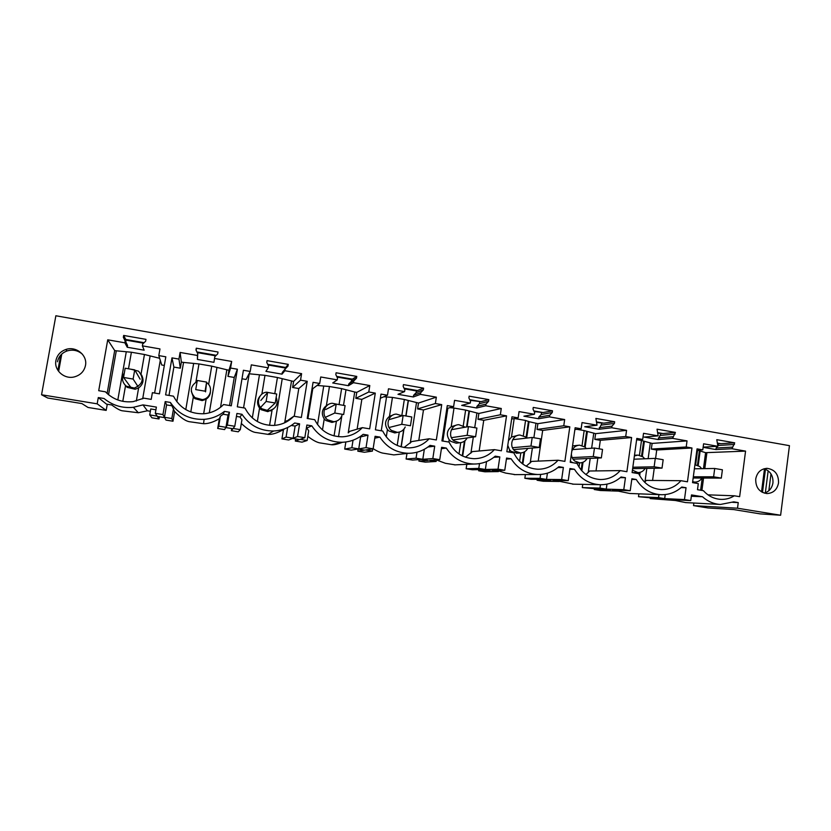 <?xml version="1.0" encoding="UTF-8"?>
<svg xmlns="http://www.w3.org/2000/svg" width="831" height="831" viewBox="0 0 831 831"><rect width="100%" height="100%" fill="white"/><g stroke="black" fill="none" stroke-linecap="round" stroke-linejoin="round"><path stroke-width="1.25" d="M692.67 481.689L694.882 482.094C697.895 482.073 700.221 480.723 701.883 478.033M701.686 468.674L699.837 466.565L694.924 464.768M693.324 482.073L693.241 482.749M695.63 464.799L697.573 450.215L705.602 452.666L703.473 468.653M703.13 447.338L715.938 449.561L731.955 448.74L745.563 451.119L705.602 452.666M731.955 448.74L734.697 442.83L716.789 439.682L717.901 446.289L703.151 447.13M717.901 446.289L703.597 443.796L702.787 449.862L697.043 448.865L692.545 482.634L698.3 483.6L697.489 489.698L703.421 490.685C708.199 496.024 713.995 498.922 720.778 499.369C725.64 499.566 730.158 498.382 734.334 495.795L707.97 494.84M706.89 452.885L704.802 468.632M703.556 478.043L701.915 490.435M745.563 451.119L739.642 496.668L734.334 495.795M618.378 491.142L629.711 493.469L660.853 494.705C668.778 494.954 675.748 492.388 681.773 487.018L686.053 487.724L684.464 499.566L690.758 500.594L691.506 494.933L702.475 496.73C707.711 501.446 713.704 504.022 720.435 504.459L733.69 501.851L738.24 502.599L737.513 508.219L780.621 515.241L789.45 445.665L55.864 315.759L41.55 394.767L97.185 403.835L98.297 397.561L106.493 404.136L111.718 404.957C116.87 408.748 120.516 410.711 122.676 410.846L138.33 412.747L147.367 410.784L142.963 404.894L133.365 407.315C122.344 408.405 112.58 405.476 104.052 398.506L98.297 397.561M170.376 402.453L174.437 411.262C180.929 418.003 186.206 421.535 190.289 421.836L203.543 423.706C208.197 423.82 213.494 422.127 219.446 418.647L220.392 416.269L218.74 426.126L225.97 427.3L228.026 415.043L223.175 414.243L224.412 411.387C218.522 416.071 211.76 418.731 204.135 419.354C189.738 419.852 178.488 414.222 170.376 402.453L165.192 401.591L162.959 414.565L155.314 413.319L156.384 407.097L142.963 404.894M224.412 411.387L229.481 412.228L227.33 425.057L234.789 426.272L236.928 413.454L241.977 414.295C249.58 425.493 260.155 431.06 273.679 430.988C281.584 430.583 288.575 427.923 294.662 423L299.607 423.82L297.55 436.504L304.821 437.688L306.868 425.025L311.791 425.836C319 436.597 329.014 442.082 341.821 442.289C349.872 442.061 356.987 439.412 363.168 434.333L367.998 435.132L366.024 447.66L373.119 448.813L375.082 436.306L379.881 437.096C386.768 447.483 396.314 452.885 408.53 453.3C416.632 453.217 423.8 450.579 430.011 445.385L434.717 446.164L432.826 458.556L439.744 459.678L441.625 447.307L446.309 448.086C452.916 458.161 462.067 463.469 473.763 464.03C481.876 464.051 489.033 461.434 495.234 456.167L499.826 456.925L498.018 469.172L504.77 470.273L506.567 458.047L511.148 458.805C517.505 468.601 526.314 473.836 537.543 474.501C545.614 474.615 552.729 472.018 558.889 466.7L563.376 467.438L561.652 479.549L568.238 480.619L569.962 468.528L574.429 469.266C580.589 478.833 589.075 483.985 599.899 484.722C607.908 484.909 614.961 482.333 621.058 476.973L625.442 477.7L623.78 489.677L630.22 490.726L631.872 478.76L636.234 479.487C642.186 488.836 650.403 493.905 660.853 494.705M145.654 341.209L145.976 339.36L123.663 335.444L123.341 337.293L125.169 341.022L124.858 342.808L107.729 339.817L98.712 390.695L105.423 391.806C113.037 399.493 122.282 402.765 133.147 401.633L143.94 398.174L151.221 399.379L152.385 392.668L159.427 393.842L165.816 356.811L158.804 355.595L159.968 348.927L142.371 345.862L142.683 344.076L145.654 341.209M404.022 447.514L411.812 441.562L429.17 438.768L436.337 439.963L441.718 404.624L435.371 403.523L436.337 397.156L420.424 394.382L420.683 392.679L423.332 389.916L423.613 388.15L403.43 384.608L403.16 386.373L404.853 389.916L404.583 391.619L388.482 388.804L387.475 395.224L380.359 398.246M429.17 438.768C423.644 444.647 416.84 447.691 408.779 447.899C396.917 447.442 388.222 441.822 382.707 431.029L375.404 429.814L381.003 394.102L387.475 395.224M178.956 359.096L171.975 357.881L165.608 394.87L173.482 396.179C179.974 408.343 190.195 414.191 204.125 413.734C211.78 412.976 218.262 409.912 223.57 404.52L231.278 405.808L237.406 369.224L230.571 368.04L231.683 361.443L214.533 358.452L214.824 356.696L217.712 353.85L218.023 352.022L196.282 348.199L195.971 350.028L197.757 353.705L197.456 355.471L180.098 352.448L178.956 359.096L180.317 368.195L173.876 367.084L169.005 395.442M518.149 417.868L519.063 411.594L534.406 414.274L534.655 412.602L533.024 409.153L533.273 407.429L552.501 410.805L552.251 412.529L549.738 415.24L549.499 416.902L564.665 419.551L563.771 425.773L569.817 426.822L564.883 461.371L558.068 460.239C552.605 466.243 545.863 469.235 537.854 469.235C526.927 468.528 518.908 463.064 513.797 452.864L506.848 451.711L511.979 416.798L518.149 417.868L511.647 419.042M585.948 474.532L589.657 471L620.227 470.595L626.896 471.707L631.612 437.532L625.712 436.504L626.564 430.354L611.751 427.768L611.98 426.126L614.421 423.436L614.66 421.733L595.889 418.429L597.022 425.192L582.032 422.584L581.149 428.786L574.875 429.565M620.227 470.595C614.826 476.62 608.157 479.591 600.231 479.518C589.688 478.729 581.949 473.358 577.005 463.397L570.222 462.265L575.135 427.747L581.149 428.786M642.685 439.454L643.526 433.315L658.162 435.86L657.041 429.18L675.385 432.4L672.559 438.373L687.029 440.897L686.209 446.995L691.974 447.992L687.455 481.793L680.942 480.702C675.624 486.748 669.038 489.698 661.185 489.552C651.005 488.711 643.526 483.413 638.727 473.67L632.1 472.569L636.806 438.425L642.685 439.454L636.598 439.952M453.601 406.681L454.567 400.334L470.284 403.077L470.533 401.394L468.881 397.904L469.141 396.158L488.825 399.618L488.566 401.363L485.99 404.095L485.74 405.777L501.28 408.488L500.345 414.783L506.536 415.853L501.384 450.797L494.393 449.633C488.888 455.585 482.105 458.608 474.054 458.691C462.68 458.099 454.349 452.552 449.052 442.082L441.926 440.897L447.286 405.59L453.601 406.681L446.849 408.509M283.922 423.114L293.821 416.227L301.341 417.484L307.21 381.315L300.542 380.162L301.601 373.649L284.877 370.73L285.168 368.985L287.973 366.17L288.264 364.373L267.063 360.644L266.772 362.451L268.527 366.076L268.236 367.821L251.315 364.871L250.214 371.436L246.09 379.487L241.987 378.78M293.821 416.227C288.367 421.847 281.699 424.911 273.783 425.441C260.674 425.472 251.076 419.697 244.989 408.094L237.313 406.816L243.41 370.262L250.214 371.436M357.133 429.16L361.838 399.368L355.813 398.329L356.759 392.367L354.712 392.014L348.231 432.878L349.82 431.31L362.337 427.643L369.67 428.858L375.29 393.115L368.787 391.983L369.805 385.542L353.487 382.696L353.767 380.982L356.489 378.188L356.769 376.412L336.098 372.776L335.807 374.563L337.531 378.147L337.261 379.871L320.745 376.983L319.706 383.475L311.937 389.324M362.337 427.643C356.821 433.408 350.048 436.472 342.019 436.815C329.585 436.566 320.475 430.863 314.71 419.707L307.221 418.46L313.069 382.333L319.706 383.475M778.543 482.884C777.151 489.688 773.266 493.25 766.868 493.562C759.274 492.264 755.566 487.413 755.722 479.02C757.083 472.34 760.884 468.788 767.127 468.352C774.866 469.525 778.668 474.366 778.543 482.884M85.468 365.515C84.139 371.395 80.441 375.186 74.374 376.89C64.382 379.611 53.797 370.242 55.926 360.509C57.11 355.159 60.372 351.492 65.722 349.529C75.953 345.738 87.722 355.304 85.468 365.515M691.33 496.273L702.475 496.73M720.435 504.459L685.689 502.589L675.551 500.542M717.361 443.068L720.913 443.681L717.641 443.661M693.864 503.025L693.521 505.622L708.054 507.97L733.607 509.559L760.188 513.88L780.621 515.241M764.24 493.126C769.101 491.672 772.009 488.233 772.955 482.821C773.287 475.675 770.327 470.99 764.073 468.757M764.478 468.871L761.528 491.89M765.465 469.214L762.484 492.43M768.166 470.772L765.351 492.793M715.938 449.561L716.145 448.002L717.641 446.299M717.942 445.967L718.618 443.827M657.622 432.608L662.972 433.543L657.903 433.2M596.471 421.899L603.701 423.166L596.762 422.501M533.866 410.93L543.058 412.54L534.156 411.542M469.733 399.701L480.983 401.674L470.024 400.324M404.032 388.202L417.442 390.549L416.414 390.944L404.333 388.825M336.7 376.412L352.365 379.154L351.638 379.611L337.002 377.045M267.675 364.321L285.708 367.479L285.282 367.998L267.987 364.965M196.895 351.929L216.226 355.315M123.663 335.444L125.751 339.474L144.116 342.684M738.24 502.599L732.63 502.329M737.513 508.219L693.521 505.622M732.173 447.13L716.145 448.002M770.991 473.899L768.841 490.726M702.787 449.862L696.877 450.173M734.697 442.83L720.913 443.681M734.479 444.492L718.4 445.447M658.941 494.632L658.536 497.624L638.499 496.699L668.332 499.493L650.226 498.6L650.309 497.935M676.953 499.919L676.86 500.605L650.226 498.6M676.86 500.605L670.742 499.608L690.758 500.594M684.464 499.566L664.686 498.621L665.236 494.57M658.536 497.624L664.686 498.621M197.124 381.481C190.216 386.041 189.499 391.422 194.973 397.634L202.255 399.597C210.451 398.911 213.609 387.506 206.919 382.8L206.566 382.54M205.506 381.896L199.388 380.858M191.307 391.266L193.343 397.052L194.984 398.672L202.182 400.604L206.13 399.181C208.602 397.53 210.025 395.255 210.388 392.346M208.623 384.493L211.728 366.139L228.961 370.283L227.943 376.37L234.249 377.451L229.553 405.518M203.657 413.765L206.13 399.181M176.816 401.705L183.547 362.43L198.973 363.936L195.887 382.094M198.973 363.936L211.728 366.139M193.478 396.21L190.798 411.968M231.683 361.443L228.961 370.283M214.533 358.452L213.931 362.326L197.425 359.449L197.456 355.471M180.098 352.448L181.366 362.056L180.317 368.195M183.547 362.43L181.366 362.056M197.757 353.705L197.425 359.449M215.707 355.824L197.217 352.583M218.74 426.126L217.691 428.474L219.332 418.72M220.392 416.269L223.175 414.243M173.534 408.572L171.82 418.502L172.983 421.234L165.961 420.091L164.621 417.629L157.36 416.456L159.001 418.959L151.938 417.816L149.725 414.908L157.142 416.113L155.314 413.319M174.645 411.532L172.983 421.234M241.977 414.295L239.982 417.006L241.935 419.811L240.304 429.637L238.248 431.808L231.382 430.697L232.898 428.723L225.814 427.57L224.588 429.596L217.691 428.474M227.33 425.057L225.97 427.3M240.304 429.637L233.106 428.464L234.789 426.272M229.481 412.228L228.026 415.043M196.282 348.199L196.282 350.672M218.023 352.022L217.701 353.861M230.571 368.04L227.943 376.37M237.406 369.224L234.249 377.451M171.975 357.881L173.876 367.084M171.529 405.725L166.574 404.915L164.445 417.307L171.82 418.502M165.192 401.591L166.574 404.915M162.959 414.565L164.445 417.307M272.277 393.25L266.574 392.19C258.555 392.834 255.439 404.178 262.035 408.831L268.735 410.805C276.069 408.873 278.562 404.333 276.193 397.166M259.978 396.2C256.935 400.054 256.8 404.022 259.563 408.104L261.173 409.704L267.79 411.657L273.596 408.945M272.111 409.86L269.566 425.358M274.77 393.676L277.429 377.513L293.603 381.45L292.616 387.475L298.786 388.534L294.267 416.3M243.556 407.855L249.227 373.784L264.975 375.352L261.869 394.174M264.975 375.352L277.429 377.513M257.34 421.525L259.563 408.104M286.383 420.808L287.9 421.057M301.601 373.649L293.603 381.45M284.877 370.73L282.01 374.147L265.899 371.353L268.236 367.821M282.01 374.147L282.291 372.465L285.168 368.985M285.116 369.047L285.282 367.998M284.109 429.243C277.471 433.034 272.08 434.727 267.946 434.353L256.322 432.567C252.406 432.255 247.409 429.222 241.333 423.478M270.636 410.441L270.553 410.981M285.21 422.532L285.313 421.878M287.651 427.487L286.093 437.075L281.938 438.893L283.444 429.679M286.093 437.075L293.156 438.228L295.13 426.095L291.276 425.462M231.745 428.536L231.382 430.697M311.791 425.836L306.795 428.017L308.716 430.79L307.148 440.503L302.027 442.154L295.317 441.064L299.555 439.557L292.626 438.436L288.679 439.983L281.938 438.893M297.55 436.504L293.156 438.228M307.148 440.503L300.116 439.36L304.821 437.688M299.607 423.82L295.13 426.095M288.264 364.373L285.708 367.479M300.542 380.162L292.616 387.475M307.21 381.315L298.786 388.534M239.982 417.006L236.43 416.424M337.469 404.333L332.255 403.264C324.246 403.617 320.932 415.085 327.518 419.759L333.761 421.722C337.864 421.275 340.617 419.104 341.998 415.22M317.078 385.449L329.45 386.508L326.375 405.642C321.836 409.413 321.119 413.838 324.246 418.907L325.825 420.486L331.995 422.418L335.672 421.41M339.058 404.604L341.614 388.617L354.712 392.014M334.062 435.911L336.42 421.172M329.45 386.508L341.614 388.617M322.48 429.928L324.246 418.907M369.805 385.542L356.759 392.367M353.487 382.696L348.459 385.698L332.732 382.966L337.261 379.871M348.459 385.698L348.719 384.036L351.357 381.336L351.638 379.611M342.538 442.269C337.344 444.242 333.657 445.073 331.476 444.741L320.818 443.048C317.494 442.746 313.162 440.513 307.813 436.358M353.04 440.201L351.845 447.764L344.72 449.072L345.852 441.988M351.845 447.764L358.743 448.885L360.633 436.898L359.885 436.774M295.67 438.924L295.317 441.064M372.755 448.875L372.402 451.108L364.373 452.261L357.808 451.191L364.632 450.132L357.87 449.041L351.316 450.142L344.72 449.072M366.024 447.66L358.743 448.885M372.402 451.108L365.536 449.997L373.119 448.813M367.998 435.132L360.633 436.898M356.769 376.412L352.365 379.154M356.489 378.188L351.357 381.336M353.767 380.982L348.719 384.036M368.787 391.983L355.813 398.329M375.29 393.115L361.838 399.368M402.152 415.791L396.325 414.098C388.368 414.222 384.93 425.752 391.474 430.437L397.353 432.369C400.989 432.099 403.617 430.302 405.216 426.999M383.86 396.761L392.44 397.415L389.49 416.341C385.065 420.081 384.379 424.454 387.443 429.461L388.991 431.019L394.798 432.93L397.623 432.359M401.83 415.562L404.333 399.472L418.492 403.045L417.588 408.935L423.478 409.943L418.793 440.44M397.197 445.458L399.275 432.099M392.44 397.415L404.333 399.472M393.021 414.97L389.49 416.341M386.28 436.919L387.443 429.461M436.337 397.156L418.492 403.045M420.424 394.382L413.329 396.969L397.976 394.31L404.583 391.619M413.329 396.969L413.578 395.327L416.154 392.648L416.414 390.944M393.78 454.889L383.849 453.29C381.117 452.988 377.554 451.462 373.14 448.698M393.78 454.91L398.818 454.349M416.985 452.209L416.061 458.203L406.11 459.024L406.972 453.466M416.061 458.203L422.802 459.304L424.329 449.291M374.781 438.186L379.881 437.096M358.14 449.083L357.808 451.191M436.379 459.907L436.14 461.475L425.316 462.14L418.907 461.101L428.194 460.467L421.597 459.387L412.55 460.073L406.11 459.024M432.826 458.556L422.802 459.304M436.14 461.475L429.44 460.384L439.744 459.678M434.717 446.164L427.934 447.016M423.613 388.15L417.442 390.549M423.332 389.916L416.154 392.648M420.683 392.679L413.578 395.327M435.371 403.523L417.588 408.935M441.718 404.624L423.478 409.943M465.329 427.176L458.868 424.693C450.994 424.631 447.483 436.192 453.975 440.866L459.533 442.778C462.95 442.591 465.485 440.981 467.157 437.927M449.997 407.657L454.006 408.063L451.171 426.791C446.86 430.5 446.205 434.831 449.207 439.776L450.724 441.313L456.219 443.203L458.078 442.965M463.283 425.69L465.63 410.078L478.853 413.474L477.981 419.302L483.746 420.299L479.165 450.994M459.024 453.965L460.727 442.674M454.006 408.063L465.63 410.078M455.575 425.337L451.171 426.791M448.865 442.05L449.207 439.776M465.464 457.206L472.413 451.597L494.393 449.633M501.28 408.488L478.853 413.474M485.74 405.777L476.682 407.979L461.683 405.383L470.284 403.077M476.682 407.979L476.921 406.359L479.425 403.7L479.684 402.017M455.159 464.851L445.447 463.303L436.368 459.948M455.159 464.882L456.957 464.768M479.497 463.605L478.791 468.404L466.139 468.757L466.804 464.342M478.791 468.404L485.366 469.473L486.54 461.579M441.427 448.636L446.309 448.086M419.136 459.574L418.907 461.101M498.579 470.398L498.403 471.593L484.92 471.8L478.646 470.782L490.3 470.554L483.85 469.505L472.444 469.775L466.139 468.757M498.018 469.172L485.366 469.473M498.403 471.593L491.859 470.533L504.77 470.273M499.826 456.925L493.843 457.31M488.825 399.618L480.983 401.674M488.566 401.363L479.425 403.7M485.99 404.095L476.921 406.359M500.345 414.783L477.981 419.302M506.536 415.853L483.746 420.299M538.228 461.122L542.674 430.416L537.044 429.45L537.875 423.675L529.046 421.681L526.657 438.082L525.472 436.929L519.957 435.049C512.176 434.852 508.624 446.403 515.043 451.067L520.341 452.947C523.613 452.822 526.096 451.306 527.778 448.408M507.783 445.374L509.59 449.862L511.075 451.378L517.474 453.155M523.333 435.673L525.566 420.444L529.046 421.681M519.593 461.298L520.819 452.926M514.181 418.585L511.481 437.013L508.468 440.679M514.493 418.533L525.566 420.444M518.284 435.257L511.481 437.013M509.258 452.106L509.59 449.862M526.2 466.191L531.684 461.402L558.068 460.239M564.665 419.551L537.875 423.675M549.499 416.902L538.571 418.741L523.914 416.196L534.406 414.274M538.571 418.741L538.81 417.131L541.241 414.503L541.48 412.83M515.168 474.615L505.674 473.088L498.517 470.845M540.649 474.428L540.077 478.365L524.849 478.272L525.389 474.563M540.077 478.365L546.507 479.414L547.411 473.161M506.422 459.065L511.148 458.805M478.822 469.629L478.646 470.782M559.388 480.515L559.253 481.481L543.225 481.253L537.086 480.256L550.995 480.422L544.689 479.394L531.019 479.269L524.849 478.272M561.652 479.549L546.507 479.414M559.253 481.481L552.844 480.443L568.238 480.619M563.376 467.438L557.861 467.573M552.501 410.805L543.058 412.54M552.251 412.529L541.241 414.503M549.738 415.24L538.81 417.131M563.771 425.773L537.044 429.45M569.817 426.822L542.674 430.416M571.406 453.955C571.479 456.853 572.59 459.211 574.74 461.028L579.809 462.877C582.978 462.794 585.398 461.361 587.081 458.556M586.406 448.605L584.899 447.026L579.633 445.167C575.758 445.437 573.141 447.483 571.78 451.316M570.336 461.413L572.912 462.711M574.865 463.033L575.831 463.012M582.053 445.52L584.162 430.583L595.619 433.657L594.809 439.37L600.325 440.316L599.13 448.823M578.989 467.084L579.591 462.888M576.839 429.315L584.162 430.583M578.511 445.26L572.538 445.946M596.024 470.917L597.832 458.068M626.564 430.354L595.619 433.657M611.751 427.768L599.047 429.253L584.723 426.76L597.022 425.192M599.047 429.253L601.873 423.395M573.535 484.172L559.284 481.253M600.449 484.743L599.982 488.109L582.292 487.589L582.749 484.359M599.982 488.109L606.266 489.127L606.962 484.141M569.848 469.349L574.429 469.266M537.221 479.331L537.086 480.256M618.835 490.342L618.721 491.152L600.273 490.498L594.269 489.532L610.328 490.061L582.292 487.589M623.78 489.677L606.266 489.127M618.721 491.152L612.457 490.134L630.22 490.726M625.442 477.7L620.248 477.68M614.66 421.733L603.701 423.166M614.421 423.436L601.644 425.046M611.98 426.126L599.265 427.653M625.712 436.504L594.809 439.37M631.612 437.532L600.325 440.316M632.433 470.159L637.979 472.59C641.065 472.548 643.443 471.156 645.105 468.414M644.721 458.785L643.007 456.905L637.969 455.076L634.396 455.949M632.474 472.631L633.077 472.631M639.465 455.222L641.49 440.503L652.106 443.422L651.338 449.072L656.729 449.997L655.586 458.432M636.972 473.379L637.076 472.6M637.73 439.859L641.49 440.503M644.627 482.219L646.362 480.391L680.942 480.702M652.584 480.443L654.246 468.258M687.029 440.897L652.106 443.422M672.559 438.373L658.152 439.526L644.16 437.085L658.162 435.86M658.152 439.526L660.905 433.73M638.894 493.832L638.499 496.699M631.778 479.456L636.234 479.487M594.373 488.753L594.269 489.532M686.053 487.724L681.108 487.61M675.385 432.4L662.972 433.543M675.156 434.083L660.687 435.361M672.778 436.753L658.37 437.947M686.209 446.995L651.338 449.072M691.974 447.992L656.729 449.997M124.307 373.077C121.388 377.918 122.043 382.281 126.27 386.166L134.331 388.077C143.077 384.192 144.49 378.562 138.559 371.187L130.851 369.203M125.003 385.002L127.205 387.371L135.162 389.251L138.621 387.911C143.223 384.379 144.199 380.068 141.55 374.978M141.052 373.992L144.449 354.494L159.645 358.296M136.336 401.041L138.621 387.911M108.549 394.735L116.298 350.807L131.391 352.24L128.493 368.798M131.391 352.24L144.449 354.494M122.791 401.331L125.554 385.563M108.716 394.86L105.423 391.806M164.33 365.443L161.733 365.006L158.804 355.595M142.371 345.862L144.168 350.194L127.247 347.254L124.858 342.808M107.729 339.817L114.688 350.537L107.116 393.479M116.298 350.807L114.688 350.537M41.55 394.767L47.731 398.018L81.916 403.586L88.024 407.46L106.181 410.4L107.261 404.261M143.586 343.203L126.094 340.139L125.782 341.925L127.548 345.53L127.247 347.254M150.349 411.293L147.367 410.784M125.751 339.474L126.094 340.139M82.466 354.266C78.01 350.391 72.91 349.269 67.145 350.921C61.868 352.863 58.637 356.489 57.474 361.786M60.653 355.201L58.16 369.026M61.774 354.048L58.814 370.481M97.185 403.835L106.181 410.4M155.916 409.808L150.754 408.966L149.725 414.908M125.169 341.022L127.548 345.53M123.341 337.293L125.782 341.925M159.001 418.959L159.375 416.778M134.726 369.857L133.116 379.061L123.539 377.451L125.159 368.226L134.726 369.857L140.138 379.196M123.539 377.451L131.205 387.848M133.376 388.212L134.57 388.409M133.116 379.061L138.029 386.602M206.618 382.083L205.08 391.183L195.732 389.604L197.29 380.494L206.618 382.083L205.558 391.858M202.245 399.69L204.177 400.012M275.238 402.993L266.128 401.466L267.613 392.45L276.713 393.998L275.238 402.993L267.146 410.514M266.128 401.466L260.57 407.429M267.613 392.45L260.83 400.449M334.789 413.028L336.212 404.115L345.094 405.632L343.67 414.524L334.789 413.028L325.337 417.339M336.212 404.115L325.752 409.517M401.778 424.298L403.139 415.5L411.802 416.975L410.441 425.763L401.778 424.298L389.043 427.518M403.139 415.5L388.97 419.665M475.612 436.732L467.147 435.309L468.455 426.604L476.911 428.048L475.612 436.732L452.968 439.942M467.147 435.309L451.43 437.688M468.455 426.604L451.389 429.72M539.226 447.442L530.957 446.05L532.214 437.449L540.472 438.851L539.226 447.442L513.6 449.602M530.957 446.05L512.467 447.722M532.214 437.449L512.654 439.713M601.343 457.902L593.272 456.551L594.477 448.034L602.537 449.405L601.343 457.902L573.037 459.19M593.272 456.551L572.154 457.601M594.477 448.034L572.486 449.592M662.027 468.123L654.142 466.793L655.285 458.38L663.169 459.72L662.027 468.123L632.64 468.632M654.142 466.793L632.838 467.24M655.285 458.38L633.939 459.211M721.308 478.105L713.611 476.807L714.702 468.476L722.399 469.785L721.308 478.105L693.158 478.012M713.611 476.807L693.324 476.786M714.702 468.476L694.394 468.788M695.495 483.133L695.63 482.073M697.863 465.36L699.764 451.098M702.226 478.043L700.616 490.217M209.298 412.851L216.943 367.593M185.78 409.61L193.633 363.562M220.537 407.283L226.821 369.909M274.573 425.389L282.208 378.884M252.312 417.931L259.438 374.947M284.753 422.397L291.504 381.097M338.518 436.69L341.884 415.593M343.515 405.362L345.976 389.905M317.525 424.568L323.726 386.062M307.948 418.575L312.778 388.69M401.144 446.881L403.876 429.17M405.923 415.978L408.291 400.687M381.252 430.79L386.55 396.927M410.265 443.131L416.487 402.692M462.483 455.97L464.747 440.908M466.845 426.895L469.203 411.22M442.861 441.053L447.836 408.239M470.907 453.144L473.317 437.054M474.719 427.674L476.89 413.132M522.585 463.895L524.33 451.908M526.387 437.792L528.765 421.525M530.209 462.94L532.38 448.023M533.876 437.729L535.964 423.343M581.513 470.45L582.656 462.389M584.837 446.985L587.018 431.59M588.213 472.527L590.207 458.411M591.641 448.241L593.739 433.325M639.382 475.052L639.745 472.424M641.979 456.188L644.004 441.448M644.97 481.897L646.819 468.393M648.149 458.66L650.278 443.1M142.683 398.807L150.12 356.042M117.815 399.971L126.26 351.908M154.618 393.042L160.279 360.332M692.618 482.063L694.882 482.094M695.08 483.06L695.204 482.094M697.458 465.204L699.38 450.797M695.848 483.185L696.004 482.042M698.206 465.516L700.086 451.358M766.494 468.362L767.127 468.352M202.182 400.604L202.255 399.597M203.543 423.706L204.135 419.354M267.79 411.657L268.735 410.805M267.946 434.343L273.679 430.988M331.995 422.418L333.761 421.722M331.351 444.73L341.821 442.289M394.798 432.93L397.353 432.369M401.041 446.849L403.752 429.315M405.819 415.957L408.187 400.635M401.228 446.901L403.991 429.035M406.016 415.988L408.374 400.729M393.655 454.91L408.53 453.3M456.219 443.203L459.533 442.778M462.244 455.845L464.456 441.126M466.586 426.947L468.975 411.096M462.68 456.063L464.986 440.7M467.074 426.854L469.401 411.324M454.536 464.882L473.763 464.03M516.311 453.238L520.341 452.947M522.273 463.656L523.956 452.106M526.085 437.48L528.443 421.338M522.855 464.093L524.662 451.721M514.16 474.626L537.543 474.501M575.094 463.044L579.809 462.877M581.16 470.045L582.23 462.535M584.463 446.704L586.644 431.362M581.825 470.803L583.03 462.244M585.149 447.244L587.34 431.798M572.549 484.151L599.899 484.722M632.599 472.642L637.979 472.59M639.049 474.366L639.309 472.507M641.574 455.97L643.61 441.178M634.489 455.243L637.2 455.108M639.683 475.612L640.13 472.33M642.321 456.406L644.337 441.687M135.162 389.251L134.331 388.077M138.33 412.747L133.365 407.315M67.145 350.921L65.722 349.529"/></g></svg>
